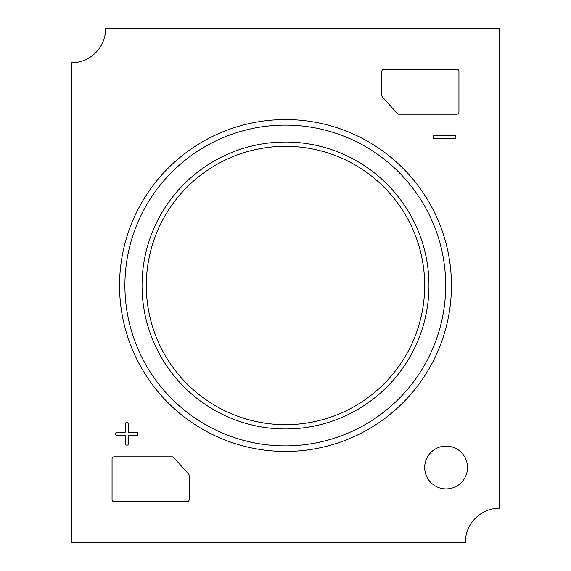 <?xml version="1.0" encoding="UTF-8"?>
<svg xmlns="http://www.w3.org/2000/svg" width="571" height="571" viewBox="0 0 571 571"><rect width="100%" height="100%" fill="white"/><g stroke="black" fill="none" stroke-linecap="round" stroke-linejoin="round"><path stroke-width="0.86" d="M499.625 28.55L105.635 28.55A34.26 34.26 0 0 1 71.375 62.81L71.375 542.45L465.365 542.45A34.26 34.26 0 0 1 499.625 508.19L499.625 28.55M173.72 457.507L188.594 474.03A2.141 2.141 0 0 1 189.144 475.465L189.144 499.625A2.141 2.141 0 0 1 187.002 501.766L114.2 501.766A2.141 2.141 0 0 1 112.059 499.625L112.059 458.941A2.141 2.141 0 0 1 114.2 456.8L172.128 456.8A2.141 2.141 0 0 1 173.72 457.507M115.692 433.31A0.799 0.799 0 0 1 116.491 432.504L124.592 432.504A0.799 0.799 0 0 0 125.392 431.705L125.392 423.539A0.799 0.799 0 0 1 126.198 422.74L127.397 422.74A0.799 0.799 0 0 1 128.204 423.539L128.204 431.705A0.799 0.799 0 0 0 129.003 432.504L137.104 432.504A0.799 0.799 0 0 1 137.904 433.31L137.904 434.51A0.799 0.799 0 0 1 137.104 435.316L129.003 435.316A0.799 0.799 0 0 0 128.204 436.116L128.204 444.281A0.799 0.799 0 0 1 127.397 445.08L126.198 445.08A0.799 0.799 0 0 1 125.392 444.281L125.392 436.116A0.799 0.799 0 0 0 124.592 435.316L116.491 435.316A0.799 0.799 0 0 1 115.692 434.51L115.692 433.31M467.506 467.506A21.413 21.413 0 0 1 446.094 488.919A21.413 21.413 0 0 1 424.681 467.506A21.413 21.413 0 0 1 446.094 446.094A21.413 21.413 0 0 1 467.506 467.506M433.153 135.684L455.251 135.684L455.251 138.496L433.153 138.496L433.153 135.684M458.941 71.375L458.941 112.059A2.141 2.141 0 0 1 456.8 114.2L398.872 114.2A2.141 2.141 0 0 1 397.28 113.493L382.406 96.97A2.141 2.141 0 0 1 381.856 95.535L381.856 71.375A2.141 2.141 0 0 1 383.998 69.234L456.8 69.234A2.141 2.141 0 0 1 458.941 71.375M119.553 285.5A165.947 165.947 0 0 0 285.5 451.447A165.947 165.947 0 0 0 451.447 285.5A165.947 165.947 0 0 0 285.5 119.553A165.947 165.947 0 0 0 119.553 285.5M424.681 285.5A139.181 139.181 0 0 0 285.5 146.319A139.181 139.181 0 0 0 146.319 285.5A139.181 139.181 0 0 0 285.5 424.681A139.181 139.181 0 0 0 424.681 285.5M428.964 285.5A143.464 143.464 0 0 1 213.768 409.742A143.464 143.464 0 0 1 213.768 161.258A143.464 143.464 0 0 1 428.964 285.5M119.553 286.257A165.74 165.74 0 0 1 119.553 284.743A165.74 165.74 0 0 0 119.553 286.257M445.68 285.5A160.387 160.387 0 0 0 205.103 146.597A160.387 160.387 0 0 0 205.103 424.403A160.387 160.387 0 0 0 445.68 285.5"/></g></svg>
